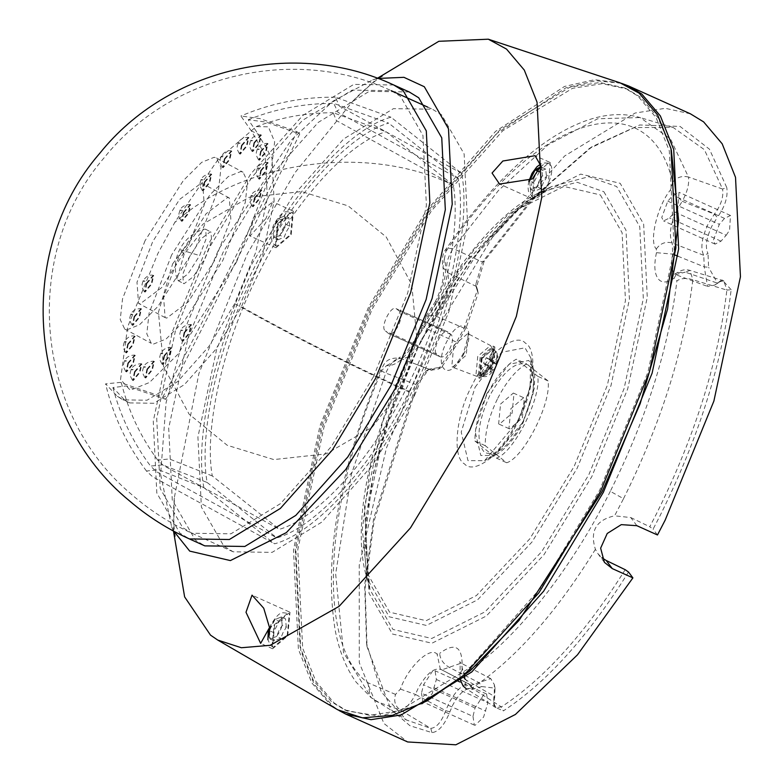 <?xml version="1.0" encoding="UTF-8"?>
<svg xmlns="http://www.w3.org/2000/svg" width="784" height="784" viewBox="0 0 784 784"><rect width="100%" height="100%" fill="white"/><g stroke="black" fill="none" stroke-linecap="round" stroke-linejoin="round"><path stroke-width="0.59" stroke-dasharray="3.92 2.94" d="M481.17 357.808L479.23 377.957L479.896 378.358L492.92 367.137L494.871 346.998L494.204 346.587L481.17 357.808M491.891 366.677L478.867 377.898L478.201 377.486L480.141 357.347L493.175 346.126L493.832 346.528L491.891 366.677M482.101 358.543L480.465 375.507L481.023 375.85L491.989 366.402L493.626 349.439L493.067 349.096L482.101 358.543M485.629 364.874L483.532 363.198L486.325 357.671L488.422 359.337L493.401 349.478L494.675 356.985L492.548 361.199L490.314 359.474L487.521 365.001L489.755 366.726L487.628 370.94L480.651 374.723L485.629 364.874L489.755 366.726M487.726 366.54L493.812 369.999L496.605 364.472L492.617 362.678L489.824 368.206L487.726 366.54L482.748 376.398L481.023 375.85M491.852 368.392L489.726 372.606L482.934 376.428L480.651 374.723M496.605 364.472L494.645 362.865L496.772 358.651L496.997 352.986L495.498 351.154L490.519 361.003L494.645 362.865M493.401 349.478L495.498 351.154M489.824 368.206L493.812 369.999M483.532 363.198L487.521 365.001M486.325 357.671L490.314 359.474M492.548 361.199L488.422 359.337M490.519 361.003L492.617 362.678M274.635 625.328L272.548 646.918L273.263 647.349L287.218 635.334L289.306 613.745L288.59 613.304L274.635 625.328M269.618 629.65L271.578 624.672L274.939 619.595L279.055 621.447L273.469 632.502L269.353 630.65L274.939 619.595L281.358 616.949L282.201 625.367L279.966 631.345L276.615 636.422L278.986 630.561L282.201 625.367L286.317 627.22L283.112 632.423L280.731 638.284L274.312 640.92L270.186 639.068L276.615 636.422L280.731 638.284M279.055 621.447L285.484 618.811L281.358 616.949L274.939 619.595M286.317 627.22L285.484 618.811M273.469 632.502L274.312 640.92M269.353 630.65L270.186 639.068L276.615 636.422M409.209 91.953L369.215 91.365L318.235 122.412L266.237 180.849L223.126 252.242L187.895 338.316L168.707 428.133L172.274 499.986L195.304 540.058L204.82 545.87M265.884 218.609L249.998 235.994L253.438 217.707L272.705 201.851L265.884 218.609M377.761 78.459L372.723 79.86L333.092 101.077L291.119 140.218L218.932 248.9L187.317 323.165L166.081 402.721L160.612 474.438L171.578 526.574L173.862 531.278M173.519 531.258L174.371 497.379L198.881 373.605L247.362 253.761L295.156 172.451L352.722 101.303L377.525 78.204M620.134 82.859L594.566 79.713L564.48 86.465L495.547 131.389L426.182 211.004L368.715 306.74L320.009 425.751L293.481 549.927L298.4 649.27L311.728 682.786L330.25 704.669L337.816 709.834M287.738 635.746L290.002 612.363L289.227 611.892L274.106 624.907L271.852 648.299L272.626 648.77L287.738 635.746M547.977 186.033L550.241 162.651L549.466 162.18L534.345 175.204L532.081 198.587L532.855 199.058L547.977 186.033M291.178 234.7L293.432 211.317L292.667 210.837L277.546 223.861L275.282 247.244L276.056 247.724L291.178 234.7M369.764 307.573L321.499 425.506L295.205 548.565L300.086 647.006L313.286 680.218L331.652 701.905L344.676 709.873L369.607 715.351L399.477 710.686L469.312 668.144L540.568 588.088L599.623 490.274L647.888 372.331L674.181 249.283L669.301 150.842L656.1 117.62L637.735 95.942L624.711 87.975L599.789 82.487L569.909 87.161L500.074 129.703L428.819 209.759L369.764 307.573M671.3 149.822L658.217 118.021L640.312 97.098L627.288 89.131L602.357 83.653L572.487 88.318L502.652 130.859L431.396 210.916L372.341 308.729L324.076 426.672L297.783 549.721L302.663 648.162L315.864 681.384L334.219 703.062L347.253 711.029L380.622 716.243L421.87 703.758M621.467 83.32L595.801 80.693L565.725 87.896L497.085 133.27L428.231 212.66L371.195 307.818L322.449 426.937L295.891 551.221L300.821 650.642L314.159 684.187L332.69 706.08L339.041 710.529M690.488 113.856L665.312 108.319L635.138 113.033L564.607 156.006L492.636 236.856L432.993 335.65L386.473 447.87L359.248 565.097L359.278 662.637L383.905 723.446L407.68 741.968M439.991 356.7L388.962 333.808L385.346 331.015C379.632 327.32 391.412 303.996 396.518 308.896L399.664 311.395C401.839 314.11 401.369 318.912 398.272 325.791C394.636 332.249 391.373 334.817 388.492 333.514L439.991 356.7C442.882 358.014 446.135 355.436 449.771 348.978C452.878 342.098 453.338 337.306 451.163 334.592L447.546 331.799L396.038 308.612L448.017 332.093C442.911 327.183 431.131 350.517 436.845 354.201L439.991 356.7M472.987 716.39L474.3 725.102L475.104 725.298L483.601 717.086L487.893 702.68L486.57 693.977L484.208 694.075L475.035 707.962L472.987 716.39L421.478 693.203L423.536 684.775L432.699 670.888L435.071 670.781L436.384 679.493L432.102 693.899L422.801 701.905L421.478 693.203M726.209 235.249L729.571 230.163L730.482 215.482L724.534 218.413L719.33 224.342L713.234 240.668L715.057 244.108L721.015 241.178L726.209 235.249L674.71 212.052L669.507 217.981L663.558 220.921L661.735 217.482L667.831 201.155L673.035 195.226L678.983 192.296L678.062 206.976L674.71 212.052M623.525 498.693C661.02 423.34 684.128 350.36 692.85 279.741L726.876 290.09C718.252 362.179 694.751 436.825 656.365 514.01L649.76 526.77L653.101 529.131L659.893 515.999C698.691 438.001 722.446 362.571 731.158 289.717L726.876 290.09L723.818 280.829L718.957 281.917L717.321 283.083L685.236 272.156L689.959 270.421L692.85 279.741C686.519 277.82 681.218 278.163 676.945 280.78C668.576 348.674 646.359 418.842 610.295 491.303L623.525 498.693L614.587 515.823C596.095 519.998 589.705 531.16 595.409 549.31L597.947 553.729L601.857 557.747M636.873 525.701L630.797 517.567L614.587 515.823M630.797 517.567L649.76 526.77M464.687 677.964L471.919 688.127L466.362 688.862L464.941 679.356L493.9 696.055L493.646 703.189L495.968 707.648L501.378 706.913L503.279 710.941C546.448 682.707 588.196 636.402 628.523 572.036M395.528 694.408L367.872 682.746C316.511 645.399 323.596 505.357 381.71 370.538L386.59 365.599C396.4 366.373 406.592 357.102 417.157 337.786L422.997 323.635L436.198 302.585C444.714 284.661 447.448 270.039 444.42 258.71L446.508 248.43L453.162 248.557L482.405 262.062L475.79 284.376L477.505 289.747L464.108 328.153L456.523 342.167L438.619 369.019L426.182 370.969L416.128 384.562L417.127 385.179L374.184 520.635L365.128 587.961L367.039 646.722L390.795 709.363L409.934 725.7L431.955 732.619C438.638 731.874 444.616 724.935 449.889 711.813L452.848 704.875C460.002 692.145 466.451 687.009 472.184 689.469L481.758 686.559L479.23 682.776L449.154 667.321C443.254 663.823 440.089 659.177 439.677 653.366L437.09 654.16C430.112 645.957 407.827 667.174 400.399 689.097L395.528 694.408C393.568 700.965 395.107 706.139 400.163 709.941L430.798 728.375C436.512 727.797 441.5 721.907 445.743 710.696L449.114 702.797C457.268 688.283 464.618 682.433 471.155 685.236L490.715 678.611L494.351 684.618L494.194 706.776L503.279 710.941M490.715 678.611L461.11 663.166L441.735 669.889L440.824 669.34L471.155 685.236L440.314 669.036L437.09 654.16M731.158 289.717L722.201 279.927L714.459 285.16L707.54 286.415L704.238 266.864L703.748 255.31C700.259 248.312 701.709 237.895 708.109 224.057L714.381 214.14C721.015 205.241 723.74 196.872 722.564 189.042L726.797 187.611L709.461 149.205L680.071 126.44L639.734 124.97L592.243 146.579L535.413 196.078L484.1 261.395L482.405 262.062L533.179 197.421L589.421 148.441L634.423 127.527L673.152 127.459L704.355 149.646L722.564 189.042L688.47 177.017C689.371 184.024 687.284 192.109 682.217 201.272L714.381 214.14L717.35 217.433C724.945 206.751 728.101 196.804 726.797 187.611M431.955 732.619L430.798 728.375L406.357 719.967L381.21 691.821L366.559 643.36L364.668 585.217L373.625 518.596L416.128 384.562L385.787 373.096C380.799 370.763 379.436 369.911 381.71 370.538L380.554 370.322C338.923 471.213 323.733 557.502 334.993 629.18C338.913 650.436 345.969 668.105 356.161 682.178L371.4 697.809L343.5 652.553L335.66 573.966L351.399 474.222L385.787 373.096C390.334 362.894 395.44 358.043 401.104 358.533L431.21 370.058L435.228 368.088L428.887 369.205L417.127 385.179M386.59 365.599L399.997 358.18L401.104 358.533C408.043 359.082 415.255 352.526 422.733 338.855L426.868 328.839L434.15 315.374L464.108 328.153L466.421 326.997L457.435 343.608L441.725 367.167L435.228 368.088M425.428 319.147L426.231 315.746L434.15 315.374L441.774 303.653C436.198 301.272 434.346 300.919 436.198 302.585L435.394 301.615L426.231 315.746C422.586 321.264 420.998 324.164 421.459 324.439L426.868 328.839L456.523 342.167L457.435 343.608M446.498 250.792C536.687 114.239 648.603 80.213 672.731 182.015L670.398 190.012C657.335 205.967 648.77 241.776 656.296 248.979L656.453 252.683L672.711 254.114L675.161 255.104M463.393 354.682C478.083 326.889 460.6 312.983 446.831 341.51C432.151 369.303 449.634 383.209 463.393 354.682M477.76 356.328L475.868 375.84L476.672 376.3L480.817 375.546L489.128 365.373L492.705 349.145L490.529 345.538L477.76 356.328M481.494 358.415L479.994 373.939L483.924 373.703L490.539 365.609L493.381 352.692L492.038 350.085L481.494 358.415M610.295 491.303C570.987 570.615 512.667 643.488 464.53 673.436L461.982 670.379L459.973 673.201L464.941 679.356L461.11 663.166L459.659 661.941C460.198 660.442 460.306 664.205 459.973 673.201L460.002 679.16M656.453 252.683C653.542 266.482 654.581 275.694 659.589 280.309C663.323 283.102 668.174 282.387 674.162 278.173L676.945 280.78M674.162 278.173L677.17 272.724L685.236 272.156L676.357 274.488L674.926 273.665C671.388 270.402 670.643 263.885 672.711 254.114L672.231 243.011C668.693 235.445 670.3 224.391 677.043 209.847L682.217 201.272L670.398 190.012M656.296 248.979C660.461 243.226 665.773 241.237 672.231 243.011L703.748 255.31L708.011 253.565C704.953 247.421 706.227 238.287 711.843 226.145L717.35 217.433M672.731 182.015C676.906 177.213 682.149 175.547 688.47 177.017L670.506 138.993L640.087 117.561C583.306 100.852 509.267 156.3 446.508 248.43L446.508 248.43C442.744 252.575 441.568 258.916 442.97 267.452L447.586 272.607C445.42 265.668 447.282 257.652 453.162 248.557L498.369 190.581L548.379 144.599L597.692 118.766L640.087 117.561L673.152 127.459M444.42 258.71L442.97 267.452C444.616 276.399 442.088 287.787 435.394 301.615M422.997 323.635L421.459 324.439L416.353 336.816C406.72 353.8 404.142 353.78 403.054 355.201L398.644 358.072L399.997 358.18C383.631 356.965 383.895 366.755 380.554 370.322M400.399 689.097L415.432 694.418C410.228 704.248 405.142 709.422 400.163 709.941L377.026 701.768L371.4 697.809M595.409 549.31C555.836 613.451 514.667 659.726 471.919 688.127L501.378 706.913C544.047 679.013 585.315 633.266 625.181 569.684M677.886 256.201L704.238 266.864L708.599 267.266L708.011 253.565M484.1 261.395L476.349 287.591L477.24 290.433L476.427 286.474L447.586 272.607C449.722 280.623 447.782 290.972 441.774 303.653M449.889 711.813L445.743 710.696L415.432 694.418L418.058 688.587C426.623 673.289 434.405 666.988 441.402 669.683M481.758 686.559L495.027 688.166L494.635 698.211M720.084 281.485L717.566 283.308L708.599 267.266M477.24 290.433L478.181 293.294L466.421 326.997M657.472 534.982L653.101 529.131M414.55 395.518L448.899 311.591L467.607 224.018L464.138 153.968L441.676 114.895L432.405 109.221L393.411 108.653L343.706 138.925L293 195.892L250.978 265.502L216.629 349.429L197.921 437.002L201.39 507.052L223.852 546.125L233.122 551.789L272.117 552.367L321.822 522.095L372.527 465.128L414.55 395.518M117.345 396.371L129.821 402.907L153.811 403.27L184.397 384.63L215.6 349.576L241.462 306.74L262.601 255.094L274.116 201.204L271.979 158.094L258.161 134.054L251.39 131.006L265.208 155.046L267.344 198.156L255.839 252.046L234.7 303.692L208.838 346.528L177.635 381.592L147.049 400.222L123.049 399.86L117.345 396.371L105.595 383.846L120.099 382.435L162.817 397.027C201.919 324.674 269.608 190.679 296.862 131.653L259.974 118.6L240.894 116.003L251.39 131.006M145.04 240.737L122.529 298.851L120.226 319.578L124.734 329.074L127.057 329.77L139.532 324.743L157.907 306.495L196.206 246.333L218.716 188.209L221.019 167.482L216.511 157.996L214.189 157.29L201.713 162.317L183.338 180.575L145.04 240.737M171.608 254.986L149.097 313.1L146.794 333.827L151.302 343.323L153.625 344.019L166.1 339.002L184.475 320.744L222.774 260.582L245.284 202.468L247.577 181.731L243.079 172.245L240.757 171.539L228.281 176.567L209.906 194.824L171.608 254.986M183.24 212.493L181.516 221.059L188.16 213.032L190.12 204.536L183.24 212.493L179.997 209.985L181.996 210.357M183.779 212.778L182.045 221.343L188.699 213.317L190.649 204.82L183.779 212.778M204.291 181.976L202.566 190.541L209.21 182.515L211.161 174.019L204.291 181.976L201.047 179.467L203.046 179.84M204.82 182.26L203.095 190.826L209.74 182.799L211.7 174.303L204.82 182.26M224.351 158.829L222.627 167.384L229.271 159.358L231.221 150.871L224.351 158.829L221.108 156.32L223.107 156.682M224.881 159.113L223.156 167.668L229.8 159.652L231.76 151.155L224.881 159.113M241.462 145.305L239.737 153.87L246.382 145.844L248.332 137.347L241.462 145.305L238.218 142.796L240.218 143.158M241.991 145.589L240.267 154.154L246.911 146.128L248.861 137.631L241.991 145.589M253.947 142.737L252.213 151.302L258.867 143.276L260.817 134.779L253.947 142.737L250.704 140.228L252.703 140.601M254.477 143.021L252.752 151.586L259.396 143.56L261.346 135.073L254.477 143.021M260.582 151.381L258.847 159.946L265.502 151.92L267.452 143.423L260.582 151.381L257.338 148.872L259.337 149.244M261.111 151.665L259.386 160.23L266.031 152.204L267.981 143.707L261.111 151.665M260.719 170.383L258.985 178.948L265.639 170.922L267.589 162.425L260.719 170.383L257.475 167.874L259.475 168.246M261.248 170.667L259.514 179.232L266.168 171.206L268.118 162.719L261.248 170.667M254.339 197.891L252.615 206.457L259.259 198.43L261.209 189.934L254.339 197.891L251.096 195.383L253.095 195.745M254.869 198.176L253.144 206.741L259.788 198.715L261.748 190.218L254.869 198.176M184.103 332.475L182.378 341.04L189.022 333.014L190.982 324.527L184.103 332.475L180.859 329.976L182.858 330.338M184.632 332.769L182.907 341.324L189.561 333.298L191.512 324.811L184.632 332.769M164.042 355.632L162.317 364.197L168.962 356.171L170.912 347.675L164.042 355.632L160.798 353.123L162.798 353.486M164.571 355.916L162.847 364.482L169.491 356.455L171.451 347.959L164.571 355.916M146.931 369.156L145.207 377.712L151.851 369.695L153.811 361.199L146.931 369.156L143.688 366.647L145.687 367.01M147.47 369.44L145.736 377.996L152.39 369.979L154.34 361.483L147.47 369.44M134.456 371.714L132.721 380.279L139.376 372.253L141.326 363.756L134.456 371.714L131.212 369.205L133.211 369.578M134.985 371.998L133.251 380.563L139.905 372.537L141.855 364.05L134.985 371.998M127.821 363.07L126.087 371.636L132.741 363.609L134.691 355.123L127.821 363.07L124.578 360.562L126.577 360.934M128.351 363.355L126.616 371.92L133.27 363.894L135.22 355.407L128.351 363.355M127.684 344.068L125.95 352.633L132.604 344.607L134.554 336.111L127.684 344.068L124.44 341.559L126.44 341.932M128.213 344.352L126.489 352.918L133.133 344.891L135.083 336.395L128.213 344.352M134.054 316.569L132.329 325.125L138.974 317.108L140.924 308.612L134.054 316.569L130.81 314.061L132.81 314.423M134.583 316.854L132.859 325.409L139.503 317.393L141.463 308.896L134.583 316.854M146.314 283.249L144.589 291.815L151.234 283.788L153.194 275.302L146.314 283.249L143.07 280.741L145.069 281.113M146.853 283.543L145.118 292.099L151.773 284.073L153.723 275.586L146.853 283.543M179.301 255.829L206.084 213.748L227.654 197.47L229.281 197.96L230.819 219.099L215.081 259.739L188.297 301.811L166.727 318.098L165.101 317.598L163.562 296.47L179.301 255.829M188.513 245.49L204.252 204.849L202.713 183.711L201.086 183.221L179.516 199.499L152.733 241.57L136.994 282.22L138.533 303.349L140.16 303.839L161.729 287.561L188.513 245.49M184.191 254.094L176.959 279.016L178.791 280.839L188.052 273.841L199.557 255.77L206.319 238.316L205.663 229.232L203.693 229.183L184.191 254.094L179.683 249.518L197.891 255.045M189.503 256.946L182.741 274.4L183.407 283.475L184.103 283.69L193.374 276.693L204.879 258.622L211.641 241.168L210.974 232.084L210.279 231.878L201.008 238.865L189.503 256.946M203.869 487.628C194.099 436.766 216.09 340.648 254.124 268.001C290.247 193.844 350.144 127.851 390.981 117.208L461.658 173.391C471.429 224.253 449.438 320.372 411.404 393.019C375.281 467.176 315.384 533.169 274.547 543.802L203.869 487.628L158.554 469.704L146.481 471.037L152.419 476.633L274.547 543.802M461.658 173.391L339.521 106.222L335.327 97.177L390.981 117.208M124.107 399.419L112.916 387.551L126.116 385.973L165.718 399.33L162.817 397.027M296.862 131.653L299.762 133.966L265.894 122.079L248.214 119.707L258.161 134.054M299.762 133.966C272.117 190.688 203.232 327.075 165.718 399.33M409.307 391.353C446.106 321.019 467.509 228.144 458.366 178.527L337.963 112.308L333.759 103.39L388.688 123.137C356.083 131.683 298.792 184.201 256.221 269.667C212.787 354.456 199.401 441.862 207.162 482.493L162.572 464.853L150.548 466.088L156.437 471.664L276.84 537.883C316.511 527.064 374.321 463.119 409.307 391.353C352.398 365.579 296.45 337.375 241.462 306.74M458.366 178.527L388.688 123.137M207.162 482.493L276.84 537.883M259.367 272.166C292.853 203.487 348.125 142.257 386.14 131.741L453.25 185.083C460.6 224.116 447.693 307.769 406.161 388.854C365.452 470.586 310.66 520.948 279.388 529.278L212.278 475.937C203.624 428.319 224.155 339.482 259.367 272.166M453.25 185.083L336.336 120.54L333.22 112.72L386.14 131.741M236.484 262.081L270.96 173.186L274.645 141.718L268.353 126.822L256.201 126.616L218.236 159.27L175.106 221.833L157.898 253.487L127.645 326.82L120.55 379.485L130.281 390.236L149.44 382.514L177.664 354.476L236.484 262.081M212.278 475.937L169.354 458.954L157.731 460.12L163.425 465.5L279.388 529.278M172.627 263.865L202.958 224.136L249.077 197.303L301.536 191.57L348.125 205.878L386.228 237.003L411.767 284.572L416.882 338.894L402.702 387.286L372.371 427.015L326.252 453.848L273.792 459.581L227.203 445.273L189.101 414.158L163.562 366.579L158.446 312.257L172.627 263.865M497.752 398.301C506.591 381.318 516.186 369.842 526.544 363.854L548.036 380.926C551.652 402.751 523.986 457.542 506.699 462.746L485.218 445.675C485.11 431.357 489.285 415.569 497.752 398.301M485.218 445.675L474.918 441.029C474.81 426.721 478.985 410.934 487.452 393.656C496.282 376.683 505.886 365.197 516.244 359.209L526.544 363.854M500.555 404.074L513.353 393.058L514 393.46L512.089 413.246L499.3 424.262L498.644 423.87L500.555 404.074M522.389 417.882L524.3 398.096L523.653 397.694L510.854 408.719L508.943 428.505L509.6 428.907L522.389 417.882M474.918 441.029L496.399 458.111L506.699 462.746M548.036 380.926L537.736 376.291C541.352 398.115 513.687 452.897 496.399 458.111M537.736 376.291L516.244 359.209M549.535 164.032C541.881 156.673 524.212 191.668 532.777 197.205C540.431 204.565 558.11 169.569 549.535 164.032L545.35 162.847L540.921 163.895M540.245 168.413L541.597 167.247L542.43 175.655L546.556 177.517L543.341 182.711L540.97 188.572L534.541 191.208L533.708 182.799L529.582 180.937L530.425 189.356L534.541 191.208M540.676 166.806L541.597 167.247L542.43 175.655L539.225 180.849L536.854 186.719L530.425 189.356L529.582 180.937M532.777 197.205L528.475 191.502L527.965 186.71L528.779 181.427M542.43 175.655L536.854 186.719L540.97 188.572M541.597 167.247L545.713 169.099L546.556 177.517M545.713 169.099L538.853 171.549M539.294 171.735L533.708 182.799M278.065 224.283L275.978 245.862L276.693 246.303L290.648 234.279L292.736 212.699L292.02 212.258L278.065 224.283M286.542 231.368L289.757 226.174L285.631 224.322L282.426 229.516L280.045 235.376L284.171 237.229L286.542 231.368M289.757 226.174L288.914 217.756L284.798 215.904L285.631 224.322L283.406 230.3L280.045 235.376L273.626 238.022L272.783 229.604L278.369 218.55L282.485 220.402L276.909 231.456L272.783 229.604L275.017 223.626L278.369 218.55L284.798 215.904L278.369 218.55M276.909 231.456L277.742 239.875L273.626 238.022L280.045 235.376M277.742 239.875L284.171 237.229M288.914 217.756L282.485 220.402M488.158 365.452L487.628 370.94M489.726 372.606L493.45 369.666M496.243 364.129L496.772 358.651M494.675 356.985L490.951 359.925M268.941 636.618L270.186 639.068M282.201 625.367L281.358 616.949M393.754 84.995L353.76 84.407L302.791 115.454L250.782 173.891L207.682 245.284L172.451 331.367L153.262 421.184L156.82 493.028L179.859 533.1L189.365 538.912M367.872 682.746L370.43 697.123L406.357 719.967M420.841 340.707L384.934 428.436L365.373 519.968L369.009 593.194L392.48 634.031L431.945 643.213L486.276 616.067L543.91 554.798L591.812 476.613L627.71 388.884L647.27 297.352L643.644 224.136L620.164 183.299L580.709 174.107L526.378 201.253L468.744 262.522L420.841 340.707M420.812 341.207L393.225 404.858L373.233 473.556L365.011 538.187L369.97 589.656L392.951 629.434L431.729 638.47L485.12 611.794L541.744 551.583L588.823 474.751L624.103 388.55L643.321 298.606L639.754 226.654L616.685 186.523L588.843 176.694L551.466 186.592L516.519 210.808L481.053 247.587L420.812 341.207M603.856 191.708L625.995 230.212L629.425 299.272L610.981 385.591L577.122 468.322L531.944 542.058L477.593 599.838L426.359 625.436L389.148 616.773L367.088 578.592L362.335 529.2L370.224 467.166L415.883 340.158L473.693 250.302L507.728 215.012L541.274 191.766L577.142 182.27L603.856 191.708M600.377 194.932L622.104 232.74L625.465 300.517L607.365 385.248L574.133 466.46L529.788 538.843L476.437 595.556L426.143 620.693L389.609 612.186L367.882 574.378L364.521 506.601L382.621 421.87L415.853 340.658L460.208 268.285L513.549 211.562L563.853 186.425L600.377 194.932M453.809 345.372L467.705 333.631L468.234 333.984L466.186 355.211L452.633 367.108L451.76 366.608L453.809 345.372M517.881 421.753C533.982 392.715 538.157 349.527 525.476 343.216C515.509 331.524 486.158 354.701 472.105 385.365C456.004 414.403 451.829 457.591 464.51 463.903C474.477 475.594 503.828 452.417 517.881 421.753M475.094 387.227L501.525 352.31L525.006 347.812L530.866 357.945L530.033 387.531L517.91 421.253L484.62 460.649L467.999 460.669L461.208 432.111L475.094 387.227M486.795 393.656L475.104 431.445L480.817 455.484L494.812 455.475L522.84 422.302L533.042 393.911L533.737 369.009L528.818 360.473L509.041 364.266L486.795 393.656M489.784 395.518C477.554 422.645 475.731 441.559 484.306 452.26C495.674 457.415 508.532 447.262 522.859 421.802C535.09 394.675 536.922 375.761 528.347 365.07C516.97 359.915 504.122 370.058 489.784 395.518M461.982 670.379C463.403 647.006 455.965 641.341 439.677 653.366M721.015 241.178L669.507 217.981M724.534 218.413L673.035 195.226M667.831 201.155L719.33 224.342M475.035 707.962L423.536 684.775M434.336 687.921L485.835 711.108M436.384 679.493L487.893 702.68M436.845 354.201L385.346 331.015M451.163 334.592L399.664 311.395M472.184 689.469L471.155 685.236M373.351 376.967L407.7 293.04L426.408 205.467L422.939 135.416L400.477 96.344L391.206 90.67L352.202 90.091L302.506 120.373L251.801 177.341L209.779 246.95L175.43 330.877L156.712 418.45L160.191 488.501L182.652 527.573L191.913 533.238L230.908 533.826L280.603 503.553L331.318 446.576L373.351 376.967M234.7 303.692C292.256 335.944 351.154 365.716 411.404 393.019M448.321 182.848C364.06 144.08 242.883 161.573 175.018 222.293M536.854 186.719L530.425 189.356M273.626 238.022L272.783 229.604M284.798 215.904L285.631 224.322M479.896 378.358L478.867 377.898M482.934 376.428C486.874 377.584 491.049 374.625 495.449 367.539L497.928 359.376L496.997 352.986M494.204 346.587L493.175 346.126M493.067 349.096L494.547 349.968M273.263 647.349L270.392 645.242L267.903 639.675M269.549 627.935L271.176 624.191C280.741 609.589 281.613 613.088 288.59 613.304M372.723 79.86L377.3 78.282M382.122 76.185C380.877 76.401 363.688 89.356 352.722 101.303M289.227 611.892L252.036 595.144M549.466 162.18L535.051 155.693M292.667 210.837L272.705 201.851M344.676 709.873L347.253 711.029M474.3 725.102L422.801 701.905M421.243 341.197C375.556 430.132 354.505 534.531 369.97 589.656L367.088 578.592C334.631 476.466 443.283 235.151 541.274 191.766L551.466 186.592C505.288 211.847 461.884 263.375 421.243 341.197M476.672 376.3L452.045 367C452.936 368.304 456.582 364.041 462.991 354.192C468.019 338.531 469.44 331.554 467.235 333.269L490.529 345.538M517.479 421.263C529.778 395.156 534.237 374.046 530.866 357.945L534.727 374.752L534.267 388.492L523.271 422.292C515.019 438.432 505.533 449.497 494.812 455.475L484.62 460.649C495.821 454.622 506.778 441.49 517.479 421.263M483.924 373.703L480.817 375.546M493.381 352.692L492.705 349.145M723.818 280.829L689.959 270.421C685.765 269.02 681.502 269.794 677.17 272.724L674.475 274.214L707.54 286.415M440.824 669.34L459.13 678.993M495.958 707.658L466.362 688.862M431.71 370.283L416.833 364.589L430.877 369.911M471.625 685.539L460.061 679.483M494.351 684.618L495.027 688.166M493.646 703.189L494.194 706.776M718.957 281.917L722.201 279.927M714.459 285.16L717.566 283.308M592.243 146.579L589.421 148.441M476.349 287.591L475.79 284.376M478.181 293.294L477.505 289.747M441.725 367.167L438.619 369.019M428.887 369.205L426.182 370.969M367.039 646.722L366.559 643.36M730.482 215.482L678.983 192.296M715.057 244.108L663.558 220.921M486.57 693.977L459.777 681.913M457.023 680.669L435.071 670.781M597.947 553.729L604.405 562.353M624.711 87.975L627.288 89.131M276.056 247.724L249.998 235.984M532.855 199.058L499.565 184.064M272.626 648.77L260.641 643.37M171.578 526.574L173.431 531.042M175.048 536.05C174.391 534.962 172.705 513.51 174.371 497.379M427.819 107.163L432.405 109.221M129.821 402.907L123.049 399.86M124.734 329.074L151.302 343.323M181.29 220.99L181.819 221.274M202.341 190.473L202.87 190.757M222.401 167.315L222.93 167.6M239.512 153.801L240.041 154.085M251.997 151.234L252.526 151.518M258.632 159.877L259.161 160.161M258.759 178.879L259.298 179.164M252.389 206.388L252.918 206.672M182.153 340.971L182.682 341.256M162.092 364.129L162.621 364.413M144.981 377.643L145.51 377.927M132.496 380.211L133.035 380.495M125.861 371.567L126.4 371.851M125.734 352.565L126.263 352.849M132.104 325.056L132.633 325.35M144.364 291.746L144.893 292.03M229.281 197.96L202.713 183.711M178.095 280.633L183.407 283.475M233.122 551.789L191.923 533.238C169.697 523.212 149.43 510.139 131.114 494.038C33.771 412.404 21.266 252.909 104.703 157.104C171.245 74.098 294.921 45.423 391.206 90.67M335.327 97.177C302.536 96.893 271.058 103.165 240.894 116.003M146.481 471.037C126.792 444.812 113.161 415.755 105.595 383.846M112.916 387.551C120.393 416.157 132.937 442.333 150.548 466.088M248.214 119.707C275.674 108.751 304.192 103.312 333.759 103.39M256.201 126.616C281.035 117.335 306.711 112.7 333.22 112.72M157.741 460.12C139.807 435.796 127.41 408.915 120.55 379.485M216.511 157.996L243.079 172.245M190.12 204.536L190.649 204.82M211.161 174.019L211.7 174.303M231.221 150.871L231.76 151.155M248.332 137.347L248.861 137.631M260.817 134.779L261.346 135.073M267.452 143.423L267.981 143.707M267.589 162.425L268.118 162.719M261.209 189.934L261.748 190.218M190.982 324.527L191.512 324.811M170.912 347.675L171.451 347.959M153.811 361.199L154.34 361.483M141.326 363.756L141.855 364.05M134.691 355.123L135.22 355.407M134.554 336.111L135.083 336.395M140.924 308.612L141.463 308.896M153.194 275.302L153.723 275.586M181.104 220.823L179.222 217.041L178.938 213.767L179.997 209.985C181.77 206.594 185.063 204.761 189.875 204.467M202.145 190.306L200.273 186.523L199.989 183.25L201.047 179.467C202.821 176.077 206.114 174.244 210.925 173.95M222.205 167.159L220.333 163.366L220.049 160.103L221.108 156.32C224.126 151.988 227.419 150.146 230.986 150.802M239.316 153.635L237.444 149.852L237.16 146.579L238.218 142.796C239.992 139.405 243.285 137.572 248.097 137.278M251.801 151.067L249.929 147.284L249.645 144.011L250.704 140.228C252.468 136.847 255.76 135.005 260.572 134.711M258.436 159.711L256.564 155.928L256.28 152.655L257.338 148.872C259.102 145.481 262.395 143.648 267.207 143.354M258.573 178.723L256.701 174.93L256.417 171.657L257.475 167.874C259.239 164.493 262.532 162.651 267.344 162.357M252.193 206.221L250.321 202.429L250.037 199.165L251.096 195.383C252.869 191.992 256.162 190.149 260.974 189.865M181.966 340.815L180.085 337.022L179.801 333.759L180.859 329.976C182.633 326.585 185.926 324.743 190.737 324.458M161.906 363.962L160.024 360.179L159.74 356.906L160.798 353.123C163.817 348.802 167.11 346.959 170.677 347.606M144.795 377.486L142.913 373.694L142.629 370.43L143.688 366.647C145.461 363.257 148.754 361.414 153.566 361.13M132.31 380.044L130.438 376.261L130.154 372.988L131.212 369.205C132.976 365.824 136.269 363.982 141.081 363.688M125.675 371.41L123.803 367.618L123.519 364.354L124.578 360.562C126.342 357.181 129.634 355.338 134.446 355.044M125.538 352.398L123.666 348.615L123.382 345.342L124.44 341.559C127.449 337.238 130.742 335.395 134.309 336.042M131.908 324.899L130.036 321.107L129.752 317.843L130.81 314.061C132.584 310.67 135.877 308.827 140.689 308.543M144.178 291.589L142.296 287.797L142.022 284.533L143.07 280.741C146.089 276.419 149.381 274.576 152.949 275.233M165.101 317.598L138.533 303.349M205.663 229.232L210.974 232.084M176.959 279.016C174.146 268.775 175.057 258.945 179.683 249.518C184.887 239.551 192.893 232.77 203.693 229.183M513.353 393.058L523.653 397.694M499.3 424.262L509.6 428.907M276.693 246.303C274.126 245.284 266.668 238.326 274.606 223.136C284.171 208.534 285.043 212.043 292.02 212.258"/><path stroke-width="1.18" d="M268.941 636.618L269.618 631.061M189.365 538.912L204.82 545.87L244.814 546.468L295.784 515.411L347.792 456.984L390.902 385.591L426.124 299.508L445.322 209.691L441.755 137.847L418.715 97.775L409.209 91.953L393.754 84.995L403.27 90.817L426.3 130.889L429.867 202.733L410.679 292.55L375.448 378.633L332.347 450.026L280.339 508.453L229.359 539.51L189.365 538.912C167.649 529.112 147.735 516.47 129.625 500.986C27.597 417.921 13.446 252.311 99.911 153.135C168.168 68.002 295 38.592 393.754 84.995M502.838 161.014L492.058 173.048L499.565 184.064L532.326 178.987L540.842 165.806L535.051 155.693L502.838 161.014M173.862 531.278L189.718 551.113L230.378 560.58L286.356 532.61L345.734 469.479L395.097 388.923L432.082 298.537L452.231 204.232L448.487 128.792L424.301 86.72L403.917 77.322L377.761 78.459M377.525 78.204L438.815 41.297L488.314 39.2L506.523 49.088L524.28 70.06L537.05 102.185L541.764 197.382L516.342 316.393L469.665 430.455L410.463 527.916L339.1 606.346L270.206 645.301L241.354 647.741L217.746 640.067L210.504 635.118L184.632 596.908L173.519 531.258M217.746 640.067L337.816 709.834L362.443 717.84L392.549 715.292L427.104 700.916L464.432 674.652L538.902 592.812L600.671 491.107L649.377 372.096L675.906 247.911L670.986 148.578L657.658 115.052L639.136 93.178L620.134 82.859L488.314 39.2M269.52 627.543L263.728 608.227L252.036 595.144L246 612.255L260.641 643.37L269.52 627.543M421.87 703.758L470.008 670.928L518.969 620.507L602.2 491.431L640.185 403.672L667.586 309.004L678.581 220.167L671.3 149.822M339.041 710.529L345.852 714.136L371.028 719.673L401.202 714.949L471.733 671.986L543.694 591.136L603.347 492.342L652.092 373.233L678.65 248.94L673.721 149.528L660.383 115.973L641.841 94.08L628.68 86.024L621.467 83.32M345.852 714.136L407.66 741.958L455.837 744.8L515.421 714.459L577.465 654.836L632.894 577.886L612.294 568.606L604.405 562.353L600.632 548.163L607.228 533.473L621.281 524.643L636.873 525.701L657.472 534.982L665.146 520.174L713.891 401.055L740.449 276.772L735.519 177.351L722.182 143.805L703.64 121.902L690.488 113.856L628.68 86.024M464.53 673.436L464.687 677.964M675.161 255.104L677.886 256.201M601.857 557.747L606.208 560.482L612.294 568.606M632.894 577.886L628.523 572.036L625.181 569.684L606.208 560.482M539.294 171.735L535.168 169.883L540.245 168.413M535.168 169.883L529.582 180.937L535.168 169.883L540.676 166.806M269.353 630.65L269.618 629.65M267.903 639.675L268.216 632.58L269.549 627.935M377.3 78.282L382.122 76.185M460.002 679.16L463.099 685.99L466.362 688.862M460.061 679.483L459.13 678.993M459.777 681.913L457.023 680.669M173.431 531.042L175.048 536.05M391.206 90.67L427.819 107.163M540.921 163.895L536.903 166.776L532.013 173.342L528.779 181.427"/></g></svg>
